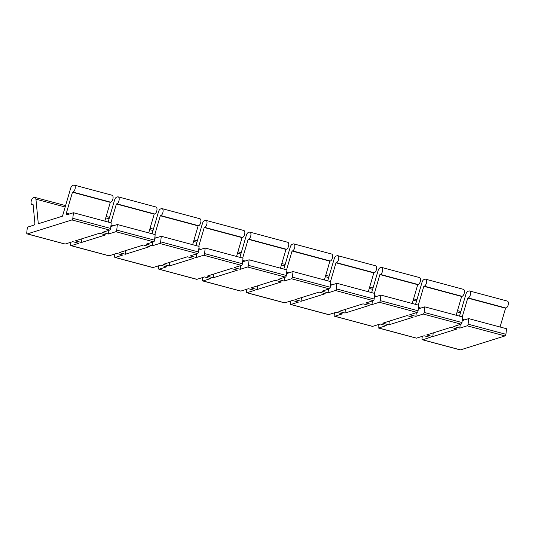 <?xml version="1.0" encoding="UTF-8"?>
<svg xmlns="http://www.w3.org/2000/svg" width="535" height="535" viewBox="0 0 535 535"><rect width="100%" height="100%" fill="white"/><g stroke="black" fill="none" stroke-linecap="round" stroke-linejoin="round"><path stroke-width="0.8" d="M462.207 320.646L468.707 318.606L506.531 328.737L505.916 334.301A1.451 0.709 105 0 1 504.993 335.933L460.454 349.897L422.637 339.765L430.193 337.398L424.094 335.766L416.538 338.133L378.72 328.002L386.277 325.634L380.171 324.003L372.621 326.37L334.796 316.238L342.353 313.871L336.254 312.239L328.697 314.607L290.879 304.475L298.436 302.108L292.337 300.476L284.78 302.843L246.963 292.712L254.52 290.344L248.414 288.713L240.864 291.08L203.039 280.955L210.596 278.581L204.497 276.949L196.94 279.317L159.122 269.192L166.679 266.825L160.58 265.186L153.023 267.553L115.206 257.429L122.756 255.061L116.657 253.423L109.1 255.797L71.282 245.665L78.839 243.298L72.74 241.666L65.183 244.034A1.451 0.709 105 0 1 64.962 244.04L27.145 233.909A1.451 0.709 105 0 1 26.75 232.752L27.365 227.181L33.939 225.121A1.451 0.709 -75 0 0 34.869 223.028L33.09 204.564L32.628 204.711A3.625 1.779 105 0 1 32.08 204.731A3.625 1.779 105 0 1 31.177 201.3A3.625 1.779 105 0 1 33.397 197.749L34.38 197.442A3.625 1.779 105 0 1 34.935 197.422A3.625 1.779 105 0 1 35.932 199.167L38.306 223.757L62.495 216.173L70.66 188.28A3.625 1.779 105 0 1 72.72 185.431L73.703 185.117A3.625 1.779 105 0 1 74.258 185.097A3.625 1.779 105 0 1 75.154 188.527A3.625 1.779 105 0 1 72.934 192.078L72.472 192.219L66.347 213.164A1.451 0.709 -75 0 0 66.634 214.816A1.451 0.709 -75 0 0 66.862 214.809L73.435 212.743L72.82 218.313A1.451 0.709 105 0 1 71.897 219.945L27.365 233.902A1.451 0.709 105 0 1 27.145 233.909M81.46 242.475L105.642 234.898L99.543 233.26L75.355 240.844L81.46 242.475L81.862 238.804M73.435 212.743L111.253 222.874L110.638 228.438A1.451 0.709 105 0 1 109.722 230.077L102.359 232.377L108.458 234.016L108.866 230.344M74.258 185.097L112.076 195.228A3.625 1.779 105 0 1 112.979 198.659A3.625 1.779 105 0 1 110.752 202.21L110.297 202.35L104.793 221.142M110.852 226.546L117.352 224.506L116.737 230.077A1.451 0.709 105 0 1 115.821 231.708L108.458 234.016M117.352 224.506L155.177 234.638L154.561 240.202A1.451 0.709 105 0 1 153.639 241.833L146.276 244.141L152.381 245.779L152.783 242.101M154.769 238.309L161.276 236.269L160.66 241.84A1.451 0.709 105 0 1 159.738 243.472L152.381 245.779M161.276 236.269L199.094 246.401L198.478 251.965A1.451 0.709 105 0 1 197.555 253.597L190.199 255.904L196.298 257.536L196.706 253.864M198.686 250.072L205.193 248.033L204.577 253.603A1.451 0.709 105 0 1 203.654 255.235L196.298 257.536M205.193 248.033L243.01 258.164L242.395 263.728A1.451 0.709 105 0 1 241.479 265.36L234.116 267.667L240.215 269.299L240.623 265.627M242.609 261.836L249.109 259.796L248.501 265.36A1.451 0.709 105 0 1 247.578 266.992L240.215 269.299M249.109 259.796L286.934 269.928L286.319 275.492A1.451 0.709 105 0 1 285.396 277.123L278.039 279.43L284.138 281.062L284.54 277.391M286.526 273.599L293.033 271.559L292.418 277.123A1.451 0.709 105 0 1 291.495 278.755L284.138 281.062M293.033 271.559L330.851 281.684L330.235 287.255A1.451 0.709 105 0 1 329.313 288.887L321.956 291.194L328.055 292.826L328.463 289.154M330.443 285.362L336.95 283.323L336.334 288.887A1.451 0.709 105 0 1 335.418 290.518L328.055 292.826M336.95 283.323L374.767 293.447L374.159 299.018A1.451 0.709 105 0 1 373.236 300.65L365.873 302.957L371.972 304.589L372.38 300.917M374.366 297.119L380.873 295.086L380.258 300.65A1.451 0.709 105 0 1 379.335 302.282L371.972 304.589M380.873 295.086L418.691 305.211L418.076 310.781A1.451 0.709 105 0 1 417.153 312.413L409.797 314.72L415.896 316.352L416.297 312.681M418.283 308.882L424.79 306.843L424.175 312.413A1.451 0.709 105 0 1 423.252 314.045L415.896 316.352M424.79 306.843L462.608 316.974L461.993 322.545A1.451 0.709 105 0 1 461.07 324.177L453.713 326.477L459.812 328.115L460.22 324.444M468.707 318.606L468.092 324.177A1.451 0.709 105 0 1 467.175 325.808L459.812 328.115M169.294 266.002L193.483 258.418L187.384 256.787L163.195 264.37L169.294 266.002L169.702 262.331M213.218 277.765L237.4 270.182L231.301 268.55L207.119 276.127L213.218 277.765L213.619 274.094M257.134 289.529L281.323 281.945L275.224 280.313L251.035 287.89L257.134 289.529L257.542 285.85M301.051 301.292L325.24 293.708L319.141 292.077L294.952 299.653L301.051 301.292L301.459 297.614M344.975 313.049L369.163 305.472L363.058 303.84L338.876 311.417L344.975 313.049L345.376 309.377M388.891 324.812L413.08 317.235L406.981 315.603L382.792 323.18L388.891 324.812L389.299 321.14M432.808 336.575L456.997 328.998L450.898 327.36L426.709 334.943L432.808 336.575L433.216 332.904M125.377 254.239L149.566 246.662L143.467 245.023L119.278 252.607L125.377 254.239L125.785 250.567M71.282 245.665A1.451 0.709 105 0 1 71.061 245.672A1.451 0.709 105 0 1 70.667 244.515L70.921 242.235M108.137 222.038L114.577 200.043A3.625 1.779 105 0 1 116.637 197.188L117.62 196.88A3.625 1.779 105 0 1 118.175 196.86A3.625 1.779 105 0 1 119.078 200.291A3.625 1.779 105 0 1 116.851 203.842L116.396 203.982L110.892 222.781M109.1 255.797A1.451 0.709 105 0 1 108.879 255.804L71.061 245.672M118.175 196.86L155.993 206.991A3.625 1.779 105 0 1 156.895 210.415A3.625 1.779 105 0 1 154.668 213.967L154.214 214.114L148.71 232.906M115.206 257.429A1.451 0.709 105 0 1 114.978 257.435A1.451 0.709 105 0 1 114.59 256.278L114.838 253.998M152.06 233.802L158.5 211.806A3.625 1.779 105 0 1 160.553 208.951L161.543 208.643A3.625 1.779 105 0 1 162.092 208.623A3.625 1.779 105 0 1 162.994 212.054A3.625 1.779 105 0 1 160.774 215.605L160.313 215.745L154.809 234.537M153.023 267.553A1.451 0.709 105 0 1 152.803 267.567L114.978 257.435M162.092 208.623L199.909 218.755A3.625 1.779 105 0 1 200.812 222.179A3.625 1.779 105 0 1 198.592 225.73L198.131 225.877L192.633 244.669M198.131 225.877L160.313 215.745M159.122 269.192A1.451 0.709 105 0 1 158.902 269.199A1.451 0.709 105 0 1 158.507 268.042L158.761 265.761M195.977 245.565L202.417 223.57A3.625 1.779 105 0 1 204.477 220.714L205.46 220.407A3.625 1.779 105 0 1 206.015 220.387A3.625 1.779 105 0 1 206.918 223.817A3.625 1.779 105 0 1 204.691 227.368L204.236 227.509L198.732 246.301M196.94 279.317A1.451 0.709 105 0 1 196.72 279.33L158.902 269.199M206.015 220.387L243.833 230.511A3.625 1.779 105 0 1 244.736 233.942A3.625 1.779 105 0 1 242.509 237.493L242.054 237.64L236.55 256.432M242.054 237.64L204.236 227.509M203.039 280.955A1.451 0.709 105 0 1 202.818 280.962A1.451 0.709 105 0 1 202.424 279.798L202.678 277.518M239.901 257.328L246.334 235.333A3.625 1.779 105 0 1 248.394 232.478L249.377 232.17A3.625 1.779 105 0 1 249.932 232.15A3.625 1.779 105 0 1 250.835 235.574A3.625 1.779 105 0 1 248.608 239.125L248.153 239.272L242.649 258.064M240.864 291.08A1.451 0.709 105 0 1 240.636 291.087L202.818 280.962M249.932 232.15L287.75 242.275A3.625 1.779 105 0 1 288.653 245.705A3.625 1.779 105 0 1 286.432 249.256L285.971 249.397L280.467 268.195M285.971 249.397L248.153 239.272M246.963 292.712A1.451 0.709 105 0 1 246.742 292.725A1.451 0.709 105 0 1 246.347 291.562L246.595 289.281M283.817 269.092L290.258 247.096A3.625 1.779 105 0 1 292.311 244.241L293.3 243.933A3.625 1.779 105 0 1 293.849 243.913A3.625 1.779 105 0 1 294.752 247.337A3.625 1.779 105 0 1 292.531 250.888L292.07 251.035L286.573 269.827M284.78 302.843A1.451 0.709 105 0 1 284.56 302.85L246.742 292.725M293.849 243.913L331.673 254.038A3.625 1.779 105 0 1 332.576 257.469A3.625 1.779 105 0 1 330.349 261.02L329.894 261.16L324.391 279.959M329.894 261.16L292.07 251.035M290.879 304.475A1.451 0.709 105 0 1 290.659 304.489A1.451 0.709 105 0 1 290.264 303.325L290.518 301.044M327.734 280.855L334.174 258.86A3.625 1.779 105 0 1 336.234 256.004L337.217 255.697A3.625 1.779 105 0 1 337.772 255.67A3.625 1.779 105 0 1 338.675 259.1A3.625 1.779 105 0 1 336.448 262.652L335.993 262.799L330.49 281.591M328.697 314.607A1.451 0.709 105 0 1 328.477 314.613L290.659 304.489M337.772 255.67L375.59 265.801A3.625 1.779 105 0 1 376.493 269.232A3.625 1.779 105 0 1 374.266 272.783L373.811 272.924L368.307 291.722M373.811 272.924L335.993 262.799M334.796 316.238A1.451 0.709 105 0 1 334.576 316.245A1.451 0.709 105 0 1 334.188 315.088L334.435 312.808M371.658 292.618L378.098 270.623A3.625 1.779 105 0 1 380.151 267.767L381.134 267.46A3.625 1.779 105 0 1 381.689 267.433A3.625 1.779 105 0 1 382.592 270.864A3.625 1.779 105 0 1 380.365 274.415L379.91 274.562L374.406 293.354M372.621 326.37A1.451 0.709 105 0 1 372.4 326.377L334.576 316.245M381.689 267.433L419.507 277.565A3.625 1.779 105 0 1 420.41 280.995A3.625 1.779 105 0 1 418.189 284.546L417.728 284.687L412.224 303.479M417.728 284.687L379.91 274.562M378.72 328.002A1.451 0.709 105 0 1 378.499 328.008A1.451 0.709 105 0 1 378.105 326.852L378.359 324.571M415.575 304.375L422.015 282.38A3.625 1.779 105 0 1 424.068 279.531L425.058 279.216A3.625 1.779 105 0 1 425.606 279.196A3.625 1.779 105 0 1 426.509 282.627A3.625 1.779 105 0 1 424.288 286.178L423.827 286.319L418.33 305.117M416.538 338.133A1.451 0.709 105 0 1 416.317 338.14L378.499 328.008M425.606 279.196L463.43 289.328A3.625 1.779 105 0 1 464.333 292.759A3.625 1.779 105 0 1 462.106 296.31L461.651 296.45L456.148 315.242M461.651 296.45L423.827 286.319M422.637 339.765A1.451 0.709 105 0 1 422.416 339.772A1.451 0.709 105 0 1 422.021 338.615L422.276 336.334M459.491 316.138L465.931 294.143A3.625 1.779 105 0 1 467.991 291.287L468.974 290.98A3.625 1.779 105 0 1 469.529 290.96A3.625 1.779 105 0 1 470.432 294.39A3.625 1.779 105 0 1 468.205 297.941L467.75 298.082L462.247 316.88M460.454 349.897A1.451 0.709 105 0 1 460.234 349.903L422.416 339.772M469.529 290.96L507.347 301.091A3.625 1.779 105 0 1 508.25 304.515A3.625 1.779 105 0 1 506.023 308.066L505.568 308.213L500.064 327.005M505.568 308.213L467.75 298.082M154.214 214.114L116.396 203.982M110.297 202.35L72.472 192.219M65.183 244.034L27.365 233.902M109.722 230.077L71.897 219.945M153.639 241.833L115.821 231.708M197.555 253.597L159.738 243.472M241.479 265.36L203.654 255.235M285.396 277.123L247.578 266.992M329.313 288.887L291.495 278.755M373.236 300.65L335.418 290.518M417.153 312.413L379.335 302.282M461.07 324.177L423.252 314.045M504.993 335.933L467.175 325.808M153.017 230.525L149.673 229.629M198.592 225.73L160.774 215.605M157.283 237.52L154.923 236.891M198.478 251.965L160.66 241.84M196.94 242.288L193.59 241.392M242.509 237.493L204.691 227.368M201.207 249.283L198.846 248.655M242.395 263.728L204.577 253.603M240.857 254.051L237.513 253.155M286.432 249.256L248.608 239.125M245.124 261.047L242.763 260.411M286.319 275.492L248.501 265.36M284.774 265.808L281.43 264.912M330.349 261.02L292.531 250.888M289.04 272.81L286.686 272.175M330.235 287.255L292.418 277.123M328.697 277.571L325.347 276.675M374.266 272.783L336.448 262.652M332.964 284.573L330.603 283.938M374.159 299.018L336.334 288.887M372.614 289.335L369.27 288.439M418.189 284.546L380.365 274.415M376.881 296.337L374.52 295.701M418.076 310.781L380.258 300.65M416.538 301.098L413.187 300.202M462.106 296.31L424.288 286.178M420.798 308.093L418.444 307.464M461.993 322.545L424.175 312.413M460.454 312.861L457.104 311.965M506.023 308.066L468.205 297.941M464.721 319.856L462.36 319.228M505.916 334.301L468.092 324.177M109.1 218.761L105.749 217.865M154.668 213.967L116.851 203.842M113.367 225.757L111.006 225.128M154.561 240.202L116.737 230.077M33.117 204.838L32.628 204.711M65.183 206.998L35.932 199.167M110.752 202.21L72.934 192.078M69.443 213.993L66.347 213.164M110.638 228.438L72.82 218.313M150.074 228.258L153.418 229.154M193.991 240.021L197.341 240.917M237.914 251.784L241.258 252.68M281.831 263.541L285.175 264.437M325.748 275.304L329.099 276.2M369.672 287.068L373.015 287.964M413.588 298.831L416.939 299.727M457.505 310.594L460.856 311.49M106.151 216.494L109.501 217.391M32.08 204.731L33.13 205.012M34.935 197.422L65.584 205.627"/></g></svg>
